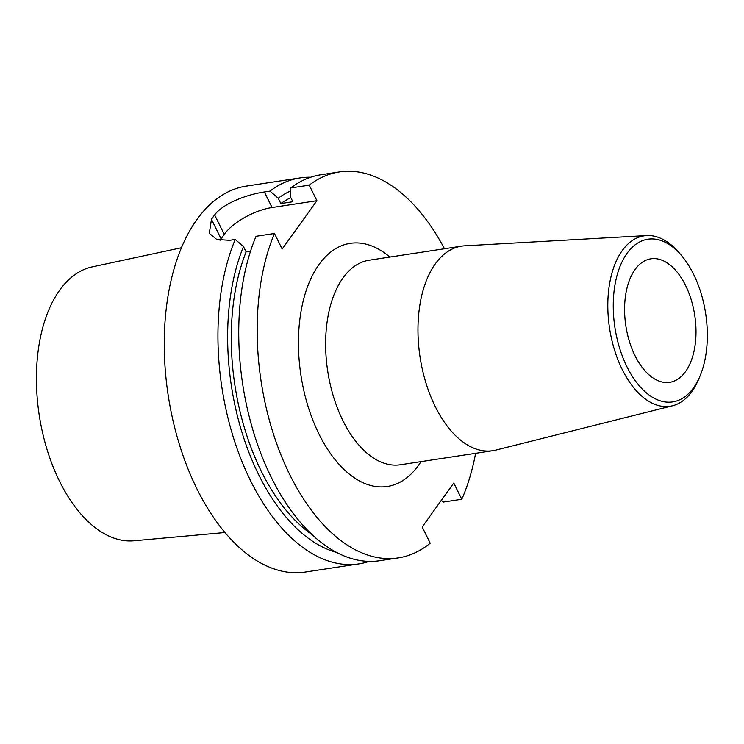<?xml version="1.0" encoding="UTF-8"?>
<svg xmlns="http://www.w3.org/2000/svg" width="744" height="744" viewBox="0 0 744 744"><rect width="100%" height="100%" fill="white"/><g stroke="black" fill="none" stroke-linecap="round" stroke-linejoin="round"><path stroke-width="1.12" d="M310.694 177.23A195.216 108.875 81.3 0 0 300.148 177.909L246.478 186.074A195.216 108.875 81.3 0 0 168.209 395.445A195.216 108.875 81.3 0 0 305.217 572.062L358.887 563.896A195.216 108.875 81.3 0 0 369.154 561.404M358.887 563.896A195.216 108.875 81.3 0 1 239.791 455.979A195.216 108.875 81.3 0 1 235.244 239.456L229.626 240.312L216.746 239.456L209.297 233.356L211.463 219.341A195.216 108.875 -98.7 0 1 214.625 214.942C222.968 203.447 247.231 194.444 264.362 191.971L269.979 191.124A195.216 108.875 81.3 0 1 300.148 177.909M693.529 387.819A82.296 45.905 -98.7 0 1 630.689 373.683A82.296 45.905 -98.7 0 1 620.84 264.473A82.296 45.905 -98.7 0 1 681.616 255.676A82.296 45.905 -98.7 0 1 699.955 376.185A82.296 45.905 -98.7 0 1 693.529 387.819M635.069 269.523A62.468 34.838 -98.7 0 1 650.898 258.81A62.468 34.838 -98.7 0 1 691.185 299.674A62.468 34.838 -98.7 0 1 685.522 371.619A62.468 34.838 -98.7 0 1 669.693 382.323A62.468 34.838 -98.7 0 1 629.405 341.459A62.468 34.838 -98.7 0 1 635.069 269.523M475.602 453.329A195.216 108.875 -98.7 0 1 461.792 499.261L453.766 483.023L422.192 526.966L430.218 543.204A195.216 108.875 -98.7 0 1 398.124 557.926A195.216 108.875 -98.7 0 1 279.028 450.008A195.216 108.875 -98.7 0 1 274.48 233.486L282.162 249.035L316.907 200.703L309.216 185.154A195.216 108.875 -98.7 0 1 339.385 171.938A195.216 108.875 -98.7 0 1 444.475 248.756M220.029 240.312A39.041 16.052 153.7 0 1 221.07 238.768L224.223 234.369A39.041 16.052 153.7 0 1 272.053 207.53L316.907 200.703M461.792 499.261L443.368 502.07L441.341 500.321M339.385 171.938L320.962 174.747A195.216 108.875 81.3 0 0 290.783 187.953L290.234 196.407L292.866 201.736L280.86 203.558L278.219 198.239L269.979 191.124M309.216 185.154L290.783 187.953M290.848 197.644A179.592 100.17 81.3 0 0 280.86 203.558M290.588 190.966A185.935 103.704 81.3 0 0 278.219 198.239M274.48 233.486L256.048 236.285A195.216 108.875 81.3 0 0 260.595 452.808A195.216 108.875 81.3 0 0 379.7 560.725L398.124 557.926M235.244 239.456L243.483 246.571L246.115 251.9L250.542 251.221M246.115 251.9A179.592 100.17 81.3 0 0 311.829 534.452M243.483 246.571A185.935 103.704 81.3 0 0 241.754 431.65A185.935 103.704 81.3 0 0 336.511 552.429M699.955 376.185L698.635 379.31A86.202 48.081 -98.7 0 1 691.901 391.493A86.202 48.081 -98.7 0 1 672.557 405.778A86.202 48.081 -98.7 0 1 609.559 328.29A86.202 48.081 -98.7 0 1 646.657 235.569A86.202 48.081 -98.7 0 1 679.43 253.081L681.616 255.676M672.557 405.778L495.671 450.129A103.463 57.706 -98.7 0 1 492.677 450.724A103.463 57.706 -98.7 0 1 420.062 357.12A103.463 57.706 -98.7 0 1 461.55 246.152A103.463 57.706 -98.7 0 1 464.591 245.836L646.657 235.569M224.865 532.527L133.929 540.795A138.607 77.311 -98.7 0 1 46.472 447.618A138.607 77.311 -98.7 0 1 59.678 290.179A138.607 77.311 -98.7 0 1 92.247 266.882L181.527 247.724M389.856 257.071A122.983 68.597 81.3 0 0 319.083 264.427A122.983 68.597 81.3 0 0 320.348 436.765A122.983 68.597 81.3 0 0 420.983 461.643M214.625 214.942L224.223 234.369M221.07 238.768L211.463 219.341M272.053 207.53L264.362 191.971M492.677 450.724L400.337 464.777A103.463 57.706 -98.7 0 1 333.619 397.101A103.463 57.706 -98.7 0 1 342.993 277.949A103.463 57.706 -98.7 0 1 369.21 260.205L461.55 246.152"/></g></svg>
